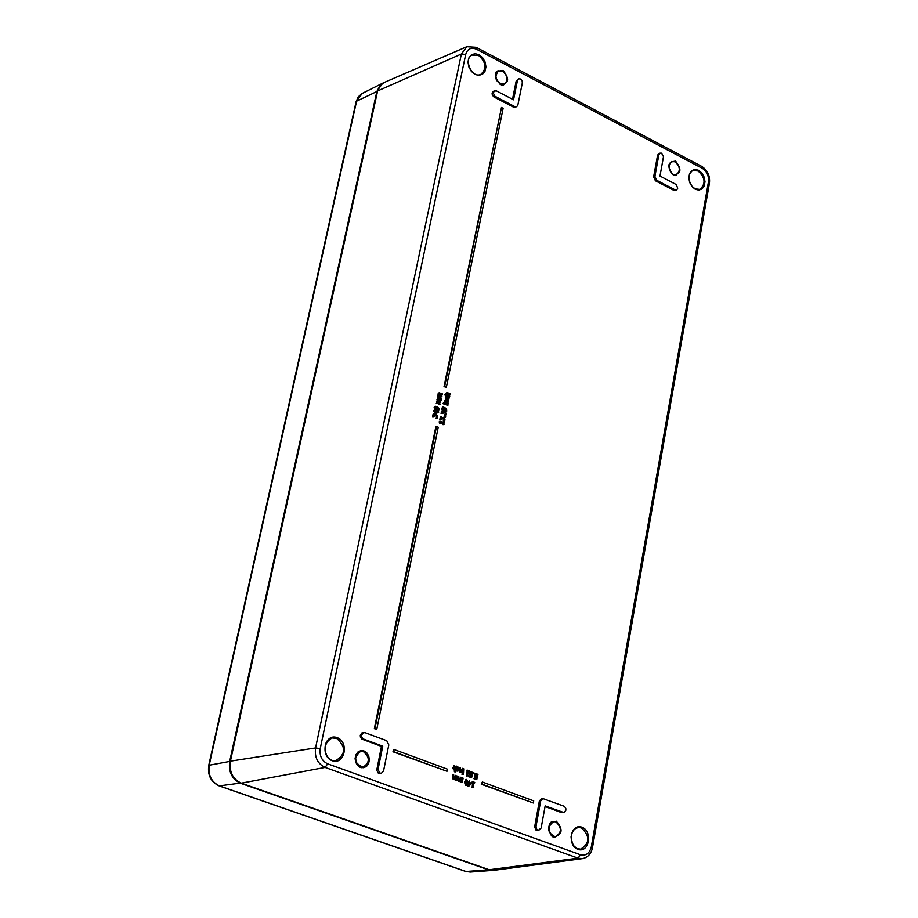 <?xml version="1.0" encoding="UTF-8"?>
<svg xmlns="http://www.w3.org/2000/svg" width="918" height="918" viewBox="0 0 918 918"><rect width="100%" height="100%" fill="white"/><g stroke="black" fill="none" stroke-linecap="round" stroke-linejoin="round"><path stroke-width="1.38" d="M467.996 782.836L466.551 779.416L465.162 781.792L466.046 785.131L467.996 782.836M466.241 780.426L467.01 780.093L467.56 780.92L466.47 784.58L465.61 783.731L466.241 780.426M466.103 784.511L466.401 780.208M466.275 785.2L465.38 785.223L464.508 781.895L466.229 779.52M443.486 403.45L444.209 402.979L442.855 403.645L443.635 402.715M442.855 403.645L447.881 405.366L448.007 404.723L444.737 403.266L444.61 403.909M444.932 402.325L448.202 403.782L448.328 403.14L445.884 402.05L445.689 400.891L448.684 401.441L448.81 400.799L445.781 399.72L445.058 401.682M448.202 403.782L444.301 402.52M448.684 401.441L445.769 400.65M444.691 401.797L445.494 399.892M443.979 404.104L447.881 405.366M444.105 403.461L444.737 403.266M447.445 398.779L446.435 395.887L446.137 398.378L447.307 399.433L448.695 399.514L449.338 397.184L448.718 396.909L448.363 398.905L447.445 398.779M448.317 399.64L446.676 399.64L445.505 398.573L445.322 397.092L446.435 395.887M448.007 398.928L448.718 396.909M448.076 397.15L448.718 396.955M436.738 409.898L438.62 410.254L439.343 409.29L437.393 406.651L435.511 406.307L434.788 407.259L436.738 409.898L436.107 410.105L434.157 407.454L435.235 406.444M438.552 408.12L438.46 409.6L436.876 409.21L435.58 408.441L435.671 406.961L438.552 408.12L435.407 407.133M438.081 409.612L437.92 408.315M438.265 410.3L436.107 410.105M445.092 394.648L449.648 396.691L449.774 396.048L447.33 394.958L447.135 393.788L450.118 394.35L450.245 393.707L447.227 392.629L446.871 394.751L445.23 394.006L444.461 394.843L445.23 394.006M449.648 396.691L444.461 394.843M450.118 394.35L447.204 393.558M446.045 394.373L446.94 392.801M447.41 769.158L394.04 749.513L393.604 751.67L446.997 771.292L447.41 769.158M446.997 771.292L392.961 751.773L394.04 749.513M392.961 751.773L393.604 751.67M472.781 787.506L473.837 787.082L473.137 786.29L473.826 782.664L474.732 782.411L472.575 781.62L473.252 782.457L472.781 787.506L472.127 787.598L472.598 782.549L471.818 782.262L472.575 781.62M473.837 787.082L472.977 787.105M474.629 782.962L473.768 782.985M471.818 782.262L472.472 782.17M472.598 782.549L473.252 782.457M471.668 787.426L472.322 787.334M533.714 800.898L482.329 781.998L481.927 784.121L533.324 803.009L533.714 800.898M533.324 803.009L481.261 784.213L482.329 781.998M481.261 784.213L481.927 784.121M468.949 786.083L471.611 783.261L469.66 782.538L469.442 780.472L468.444 782.721L468.949 786.083L468.295 786.175L467.985 782.882M468.478 782.147L469.442 780.472M469.144 785.234L469.546 783.123L471.037 783.662L469.144 785.234M468.318 783.008L468.972 782.916M467.744 785.98L468.409 785.888M469.247 784.695L470.372 783.765L469.488 783.433M470.372 783.765L471.037 783.662M444.656 386.455L446.377 387.235L503.121 108.335L501.48 107.486L444.656 386.455L444.025 386.662L501.48 107.486M444.025 386.662L446.377 387.235M461.123 781.195L461.238 777.454L460.675 777.248L460.102 780.277L459.229 780.507L458.793 776.559L458.266 779.233L458.966 781.103L460.113 780.77L462.351 782.216L463.131 778.154L462.569 777.948L461.983 780.989L461.123 781.195L462.569 777.948M461.329 781.08L461.983 780.989M459.229 780.507L460.675 777.248M459.448 780.38L460.102 780.277M459.057 781.126L457.669 780.587L458.128 776.651L458.793 776.559M457.669 780.587L458.334 780.495M460.939 781.826L459.505 781.115M462.351 782.216L461.18 781.849M461.134 782.102L461.788 782.01M438.23 427.237L436.509 426.468L374.98 728.559L376.793 729.225L438.23 427.237M376.793 729.225L374.337 728.663L435.878 426.663L436.509 426.468M374.337 728.663L374.98 728.559M455.982 779.313L456.108 775.572L455.546 775.366L454.972 778.395L454.089 778.613L453.653 774.666L453.125 777.351L453.825 779.221L454.972 778.889L457.21 780.334L458.002 776.261L457.439 776.054L456.854 779.107L455.982 779.313L457.439 776.054M456.189 779.198L456.854 779.107M454.1 778.625L455.546 775.366M454.318 778.498L454.972 778.395M453.917 779.244L452.528 778.705L452.999 774.769L453.653 774.666M452.528 778.705L453.182 778.613M455.81 779.944L454.364 779.233M457.21 780.334L456.039 779.967M455.994 780.231L456.648 780.128M433.824 416.703L434.489 414.684L434.971 416.267L435.993 415.406L437.152 416.061L436.578 418.115L437.197 418.39L437.748 417.128L436.704 414.798L435.396 415.361L433.95 413.892L433.193 415.016L433.824 416.703M435.947 418.264L437.152 416.061M436.509 416.256L435.729 415.613M434.329 416.462L433.847 414.879L434.489 414.684M433.193 416.474L433.824 416.749M432.562 416.669L433.663 414.052L433.032 414.248M435.935 418.31L437.197 418.39M477.349 776.651L475.673 775.079L476.373 774.149L477.842 775.067L477.991 774.299L475.708 773.702L475.076 774.849L475.283 776.33L476.649 777.156L476.373 778.59L474.514 777.913L474.399 778.544L476.821 779.439L477.349 776.651M477.842 775.067L476.763 774.184M476.729 774.677L477.383 774.585M477.142 775.148L477.808 775.044M475.776 778.372L475.983 777.248L474.617 776.421L474.422 774.953L475.903 773.576M475.983 777.248L476.649 777.156M476.821 779.439L473.734 778.636L474.514 777.913M473.734 778.636L474.399 778.544M438.701 411.941L437.324 410.667L434.329 409.99L435.993 413.903L436.612 414.179L437.071 411.93L438.575 412.595L438.701 411.941M436.601 411.723L436.245 413.433L434.88 410.954L436.601 411.723L435.235 411.597M435.809 412.641L435.958 411.918M436.612 414.179L435.35 414.098L433.56 410.816L434.329 409.99M433.56 410.816L434.203 410.621M436.188 410.816L436.853 410.461M436.979 412.366L438.575 412.595M435.35 414.098L435.993 413.903M473.814 772.554L474.331 773.851L473.814 772.554L473.16 772.646L472.965 773.679L473.619 773.587M474.331 773.851L472.965 773.679M438.425 399.307L441.065 400.374L441.191 399.732L438.035 398.676L436.899 403.231L440.181 404.7L440.319 404.058L437.863 402.956L437.92 401.487L440.617 402.532L440.755 401.889L438.311 400.81L438.299 399.353M440.181 404.7L436.899 403.231M436.268 403.427L437.037 402.589M436.647 402.704L437.289 400.959M437.266 400.925L436.957 399.548L438.035 398.676M438.138 399.571L441.065 400.374M437.691 401.728L440.617 402.532M472.196 774.758L470.521 773.174L471.221 772.245L472.701 773.163L472.839 772.394L470.555 771.797L470.119 774.425L471.496 775.251L471.221 776.697L469.362 776.008L469.236 776.651L471.668 777.546L472.196 774.758M472.655 773.151L471.611 772.29M471.577 772.784L472.231 772.681M472.036 773.266L472.701 773.163M470.624 776.479L470.831 775.354L469.465 774.517L469.259 773.048L470.75 771.682M470.831 775.354L471.496 775.251M471.668 777.546L468.582 776.743L469.362 776.008M468.582 776.743L469.236 776.651M439.619 393.455L442.258 394.522L442.384 393.879L439.229 392.812L438.093 397.368L441.374 398.837L441.512 398.194L439.056 397.092L439.114 395.624L441.822 396.679L441.948 396.037L439.504 394.958L439.493 393.489M441.374 398.837L438.093 397.368M437.461 397.563L438.23 396.725M437.852 396.84L438.15 393.684L439.229 392.812M439.332 393.707L442.258 394.522M438.884 395.865L441.822 396.679M467.308 775.962L468.364 775.538L467.664 774.746L468.352 771.131L469.259 770.868L467.101 770.076L467.778 770.913L467.308 775.962L466.654 776.054L467.124 771.017L466.344 770.718L467.101 770.076M468.364 775.538L467.491 775.572M469.155 771.418L468.295 771.441M466.344 770.718L466.998 770.627M467.124 771.017L467.778 770.913M466.195 775.882L466.849 775.79M443.532 424.437L444.473 422.154L443.853 422.854L439.906 421.11L440.192 422.969L440.789 422.211L443.715 423.508L442.889 424.632L443.715 423.508M440.594 423.141L439.561 423.152L439.16 421.832L439.906 421.11M439.16 421.832L439.802 421.637M443.302 422.613L444.037 421.947M442.889 424.632L443.979 424.632M443.073 423.703L440.697 422.647M439.561 423.152L440.192 422.969M463.728 768.825L463.51 773.094L463.728 768.825L463.074 768.928L462.293 772.979L462.947 772.887M463.51 773.094L462.293 772.979M441.122 419.492L441.42 417.426L442.258 419.056L443.279 418.183L444.427 418.837L443.864 420.903L444.484 421.178L445.035 419.905L443.991 417.587L442.648 418.126L441.248 416.68L440.491 417.805L441.122 419.492M444.484 421.178L443.876 420.857M443.222 421.098L443.864 420.903M443.233 421.041L444.427 418.837M443.796 419.033L443.015 418.39M441.615 419.251L441.145 417.667L441.776 417.472M440.491 419.251L441.11 419.526M439.86 419.446L440.961 416.841M440.33 417.036L440.927 416.852M462.775 773.553L463.28 774.494L463.418 773.782L462.121 773.644L462.649 774.264M463.28 774.494L461.983 774.356M444.668 416.749L445.494 417.116L445.666 416.302L444.828 415.934L444.025 416.944L444.828 415.934M444.025 416.944L445.494 417.116M462.133 772.589L462.913 768.527L462.351 768.32L461.765 771.35L460.802 771.522L460.297 767.563L459.78 770.191L460.538 772.118L462.133 772.589L460.962 772.187M460.893 771.556L462.351 768.32M461.111 771.453L461.765 771.35M459.413 768.802L460.297 767.563M460.71 772.164L459.872 772.222L459.207 769.915M460.905 772.474L461.57 772.382M442.327 413.548L442.992 411.528L443.463 413.123L444.484 412.251L445.632 412.905L445.069 414.959L445.689 415.234L446.24 413.972L445.196 411.654L443.899 412.205L442.453 410.748L441.707 411.872L442.327 413.548M444.438 415.108L445.632 412.905M445 413.1L444.22 412.457M442.832 413.318L442.35 411.723L442.992 411.528M441.707 413.318L442.327 413.593M441.065 413.513L442.166 410.908M441.535 411.103L442.132 410.92M444.427 415.154L445.689 415.234M458.771 769.158L457.898 770.386L456.602 769.491L456.453 770.259L458.082 771.017L459.344 769.376L459.218 767.62L457.153 766.645L457.003 767.414L458.093 767.287L458.771 769.158L458.116 769.261L457.221 767.333M457.554 770.363L458.116 769.261M457.738 771.028L455.867 770.431M442.487 408.005L442.671 409.325L444.587 410.403L445.264 408.177L446.733 411.172L446.561 408.602L443.291 406.972L441.856 408.2L442.855 407.133M444.576 407.856L444.427 409.68L442.969 408.223L444.576 407.856L443.164 407.821M444.071 409.692L444.851 407.982M446.733 411.172L445.528 411.115L445.402 408.969M446.171 410.92L445.528 411.115L446.171 410.885M444.243 410.449L443.038 410.484L442.04 409.52L442.671 409.325M442.04 409.52L441.856 408.2M455.592 771.889L456.682 766.232L456.12 766.014L455.535 769.055L454.571 769.227L454.066 765.256L453.549 767.896L454.295 769.823L455.42 769.628L455.592 771.889L454.376 771.774L454.743 769.892M454.674 769.261L456.12 766.014M454.88 769.158L455.535 769.055M454.49 769.881L453.641 769.927L452.895 767.999L454.066 765.256M454.376 771.774L455.03 771.682M381.349 773.312L378.136 772.967L376.759 770.099L381.44 746.38L361.864 739.116L360.407 737.143L360.292 735.203L361.956 732.908L364.985 732.656L386.753 740.688L388.807 744.923L383.563 770.913L381.349 773.312L379.788 773.002L378.055 769.422L382.737 746.173L363.138 738.91L361.692 736.936L361.566 734.985L363.757 732.53M516.65 106.763L513.587 107.177L493.987 97.01L492.323 95.093L492.082 93.039L493.299 91.318L496.386 90.882L513.541 99.81L517.465 80.417L518.647 78.81L520.644 79.04L522.147 81.002L522.319 82.976L517.855 105.122L516.65 106.763L514.86 106.637L494.836 96.195L493.287 92.982L494.55 90.756M512.496 99.27L516.203 80.979L518.647 78.81M563.778 812.51L545.166 805.912L541.138 828.036L538.269 830.365L536.456 828.851L536.055 826.2L540.691 800.898L542.79 798.557L564.421 806.348L565.775 808.288L565.878 810.192L564.272 812.384L561.46 812.556L545.062 806.532M538.981 830.411L535.917 829.998L534.666 826.808L539.348 801.07L541.448 798.729L542.79 798.557M676.486 189.911L673.663 190.256L655.418 180.777L653.627 176.876L657.586 155.211L658.803 153.558L661.557 153.157L663.496 156.657L659.996 176.049L676.337 184.598L677.713 188.282L676.841 189.739L674.971 189.774L656.714 180.295L654.924 176.382L658.883 154.706L660.099 153.065M381.44 746.38L382.737 746.173M466.275 784.293L466.929 784.201M466.746 782.71L467.4 782.606M466.906 781.011L467.56 780.92M466.436 780.174L467.01 780.093M464.508 781.895L465.162 781.792M465.38 785.223L466.046 785.131M446.182 400.81L446.814 400.604M444.564 400.684L445.207 400.489M445.322 397.092L445.953 396.897M445.505 398.573L446.137 398.378M446.676 399.64L447.307 399.433M448.248 398.423L448.891 398.217M438.23 409.267L438.861 409.072M434.157 407.454L434.788 407.259M447.617 393.707L448.259 393.512M446.01 393.592L446.653 393.386M459.505 780.025L460.159 779.933M457.612 779.336L458.266 779.233M458.311 781.195L458.966 781.103M460.193 781.884L460.847 781.792M454.364 778.143L455.03 778.051M452.471 777.443L453.125 777.351M453.171 779.313L453.825 779.221M455.064 780.002L455.718 779.91M436.601 417.139L437.232 416.944M435.889 415.67L436.52 415.475M434.375 416.244L435.017 416.049M432.562 415.211L433.193 415.016M475.054 773.794L475.708 773.702M474.422 774.953L475.076 774.849M474.617 776.421L475.283 776.33M475.581 777.133L476.235 777.041M436.52 401.705L437.152 401.51M436.957 399.548L437.588 399.341M438.529 399.732L439.16 399.525M438.093 401.889L438.724 401.682M469.901 771.889L470.555 771.797M469.259 773.048L469.924 772.956M469.465 774.517L470.119 774.425M470.429 775.24L471.083 775.136M437.714 395.842L438.345 395.647M438.15 393.684L438.793 393.489M439.722 393.868L440.365 393.673M439.286 396.025L439.917 395.83M443.887 419.916L444.519 419.721M443.176 418.459L443.807 418.264M441.661 419.021L442.304 418.826M439.86 418L440.491 417.805M459.126 770.294L459.78 770.191M459.872 772.222L460.538 772.118M445.081 413.984L445.723 413.788M444.381 412.526L445.012 412.331M442.878 413.089L443.509 412.893M441.065 412.067L441.707 411.872M456.728 771.028L457.382 770.936M457.439 767.379L458.093 767.287M444.266 409.199L444.897 409.003M445.781 410.507L446.423 410.312M443.038 410.484L443.669 410.289M442.476 407.248L443.119 407.053M452.895 767.999L453.549 767.896M453.641 769.927L454.295 769.823M465.701 54.46C467.48 48.78 471.095 47.036 476.522 49.251L702.224 168.292C706.917 171.379 708.983 175.923 708.455 181.913L591.307 846.866C589.597 853.396 586.005 856.046 580.543 854.807L327.657 763.833C321.828 760.976 319.361 755.916 320.233 748.629L465.701 54.46L461.375 54.001L315.574 747.94C314.449 757.27 317.617 763.765 325.098 767.425L578.007 858.169L582.356 858.651L494.205 870.287L489.007 869.69M363.93 750.913L360.763 750.637L357.871 752.049L355.851 754.871L355.094 758.555L355.748 762.365L357.699 765.543L360.556 767.459L363.735 767.723L366.615 766.3L368.623 763.466L369.38 759.794L368.715 755.996L366.775 752.829L363.93 750.913M581.909 827.21C570.778 822.987 566.75 845.455 577.973 849.391C589.115 853.51 593.051 831.157 581.909 827.21M698.609 170.3L695.006 169.428L691.782 170.61L689.567 173.605L688.81 177.828L689.67 182.441L691.965 186.526L695.236 189.269L698.839 190.118L702.063 188.924L704.255 185.918L705.001 181.707L704.152 177.117L701.868 173.043L698.609 170.3M503.053 70.399C494.217 70.938 493.264 75.62 500.184 84.433C509.008 83.871 509.96 79.189 503.053 70.399M675.614 161.132C667.489 161.855 666.675 166.41 673.146 174.787C681.248 174.053 682.063 169.497 675.614 161.132M479.035 54.701L475.054 53.68L471.439 54.793L468.926 57.845L468.008 62.217L468.88 67.048L471.359 71.374L474.962 74.335L478.955 75.345L482.558 74.197L485.048 71.145L485.955 66.784L485.083 61.976L482.616 57.662L479.035 54.701M556.331 821.185C547.266 823.572 546.302 828.897 553.451 837.182C562.505 834.783 563.468 829.447 556.331 821.185M337.09 737.602C324.708 732.92 319.785 756.375 332.282 760.758C344.686 765.337 349.483 741.996 337.09 737.602M376.839 769.146L378.124 768.94M362.369 739.38L363.654 739.162M493.987 97.01L495.25 96.459M516.203 80.979L517.465 80.417M513.587 107.177L514.86 106.637M561.46 812.556L562.803 812.396M534.724 826.361L536.055 826.2M539.348 801.07L540.691 800.898M653.627 176.876L654.924 176.382M655.418 180.777L656.714 180.295M657.586 155.211L658.883 154.706M673.663 190.256L674.971 189.774M698.128 170.977C705.38 177.862 705.942 184.002 699.803 189.395L695.052 188.833L692.011 186.251L689.854 182.395L689.028 178.035L689.693 174.076L691.644 171.322L692.964 170.541L698.128 170.977M478.553 55.424C486.242 62.309 486.988 68.632 480.78 74.415C471.749 78.787 462.89 59.05 472.116 55.091L478.553 55.424M336.585 738.324C346.155 746.873 345.914 754.298 335.839 760.597C324.215 762.697 320.531 739.736 332.201 737.969L336.585 738.324M581.404 827.875C590.228 836.264 589.953 843.367 580.566 849.196L576.86 848.45L573.67 845.753L571.593 841.622L571.053 836.872L572.144 832.396L574.645 829.069L578.076 827.52L581.404 827.875M363.413 751.624C370.023 757.488 369.908 762.663 363.058 767.138C353.958 763.202 353.143 757.935 360.613 751.349L363.413 751.624M555.826 821.874C562.023 827.657 561.873 832.649 555.367 836.872C547.139 832.672 546.531 827.577 553.565 821.599L555.826 821.874M675.12 161.82C680.204 166.571 680.64 170.874 676.428 174.741C675.637 178.459 664.368 169.245 671.517 161.476L675.12 161.82M502.559 71.122C507.884 75.861 508.411 80.268 504.177 84.341C495.72 82.723 493.746 78.225 498.267 70.824L502.559 71.122M580.543 854.807L578.007 858.169L489.191 869.748L241.09 783.1M327.657 763.833L325.098 767.425L241.262 783.157C232.667 779.049 229.052 771.717 230.418 761.16L230.384 761.309M320.233 748.629L315.574 747.94L230.418 761.16L377.55 91.215M476.522 49.251L476.121 47.3L466.826 46.703L461.375 54.001L377.619 90.939L379.926 85.799L383.976 82.586L380.339 85.259L377.952 89.425L230.315 761.217C228.938 771.728 232.564 779.038 241.17 783.157L489.087 869.736L494.205 870.287M476.121 47.3L701.673 166.342M702.224 168.292L701.708 166.365C707.594 170.209 710.176 175.786 709.453 183.118L592.477 847.658L591.307 846.866M708.455 181.913L709.453 183.118M362.208 93.452L358.272 96.803L356.092 101.749L362.208 93.452L382.783 83.136L376.908 91.272L229.707 761.274C228.341 771.831 231.956 779.164 240.539 783.272L488.422 869.828L466.057 871.503L219.551 785.934C211.358 782.044 207.916 775.079 209.235 765.038L356.586 101.21L377.459 91.249M356.092 101.749L208.765 765.302L230.292 761.32M208.765 765.302C207.422 775.102 210.888 781.964 219.161 785.9L240.849 783.031M465.633 871.446L470.28 872.066L465.633 871.446L219.161 785.9M488.732 869.621L493.528 870.356L470.28 872.066M466.551 779.416L465.885 779.508M466.619 785.211L465.965 785.303M445.781 399.72L445.15 399.927M448.512 399.594L447.881 399.789M438.62 410.254L437.978 410.449M435.511 406.307L434.88 406.502M447.227 392.629L446.584 392.824M459.379 781.149L458.725 781.241M461.261 781.838L460.606 781.929M454.238 779.267L453.584 779.359M456.12 779.956L455.466 780.048M433.95 413.892L433.307 414.087M476.235 773.484L475.57 773.576M437.668 400.799L437.037 400.994M438.127 398.63L437.496 398.837M471.072 771.579L470.418 771.682M438.873 394.935L438.23 395.142M439.32 392.778L438.689 392.984M441.248 416.68L440.606 416.875M443.279 417.506L442.648 417.701M461.02 772.176L460.366 772.267M442.453 410.748L441.81 410.943M458.082 771.017L457.428 771.12M457.394 766.599L456.739 766.702M444.587 410.403L443.945 410.598M443.291 406.972L442.66 407.179M454.8 769.881L454.146 769.972M335.839 760.597C328.3 763.891 318.076 745.427 332.201 737.969M363.058 767.138C358.215 770.971 350.607 754.091 360.613 751.349M555.367 836.872C549.882 840.131 545.143 820.956 553.565 821.599M580.566 849.196C570.285 850.768 567.714 828.254 578.076 827.52M480.78 74.415C472.059 78.891 463.016 58.752 472.116 55.091M504.177 84.341C500.608 89.218 490.637 72.074 498.267 70.824M582.356 858.651C587.83 857.504 591.203 853.832 592.477 847.658M466.826 46.703L383.976 82.586"/></g></svg>
